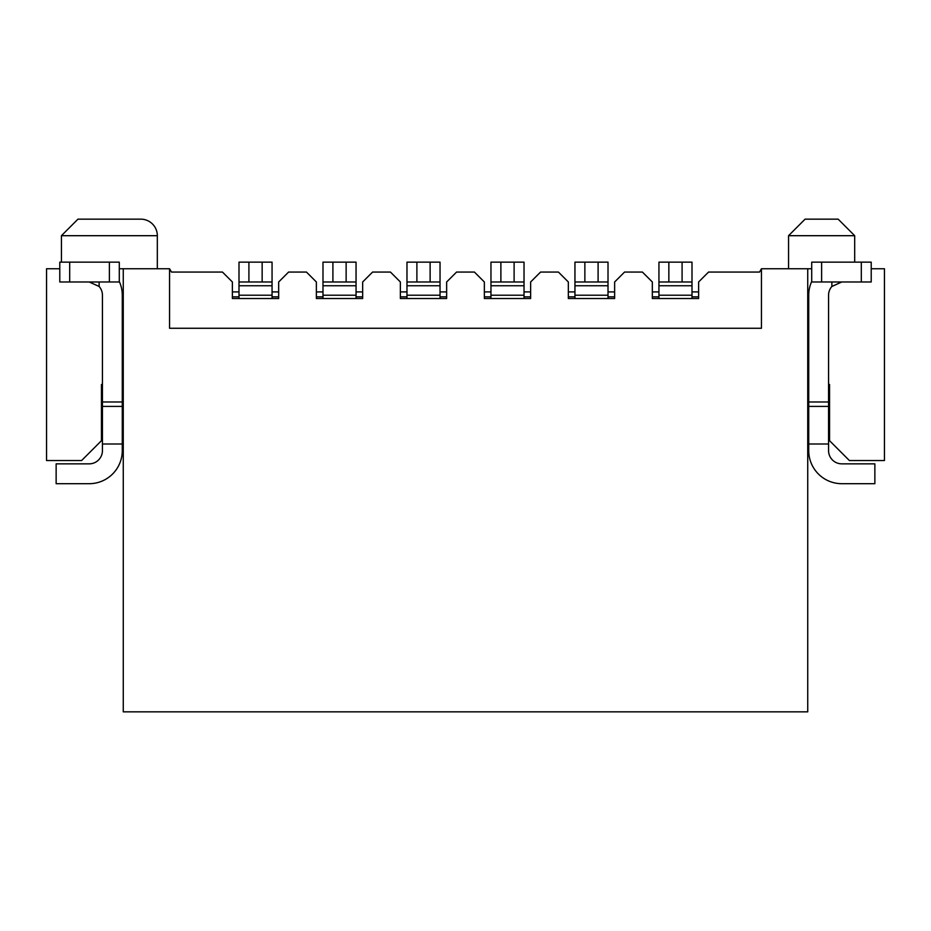 <?xml version="1.0" encoding="UTF-8"?>
<svg xmlns="http://www.w3.org/2000/svg" width="931" height="931" viewBox="0 0 931 931"><rect width="100%" height="100%" fill="white"/><g stroke="black" fill="none" stroke-linecap="round" stroke-linejoin="round"><path stroke-width="1.4" d="M807.736 268.756L761.442 268.756L761.442 328.271L169.558 328.271L169.558 268.756L123.264 268.756L123.264 711.843L807.736 711.843L807.736 268.756L811.704 268.756M871.218 268.756L884.45 268.756L884.45 460.542L849.398 460.542L829.556 440.7L829.556 384.491L828.567 384.491M102.433 384.491L101.444 384.491L101.444 440.7L81.602 460.542L46.55 460.542L46.55 268.756L59.782 268.756M807.736 384.491L808.725 384.491M123.264 268.756L119.296 268.756M122.275 384.491L123.264 384.491M829.556 394.407L828.567 394.407M808.725 394.407L807.736 394.407M123.264 394.407L122.275 394.407M102.433 394.407L101.444 394.407M157.327 268.756L157.327 235.694L61.434 235.694L77.96 219.157L140.79 219.157A16.537 16.537 0 0 1 157.327 235.694M140.79 219.157L77.96 219.157M788.557 268.756L788.557 235.694L805.094 219.157L838.156 219.157L854.693 235.694L854.693 262.146M759.533 272.061L761.442 268.756L759.533 272.061L708.538 272.061L698.622 281.977L698.622 298.514L652.328 298.514L652.328 281.977L642.402 272.061L624.55 272.061L614.635 281.977L614.635 298.514L568.341 298.514L568.341 281.977L558.414 272.061L540.562 272.061L530.635 281.977L530.635 298.514L484.353 298.514L484.353 281.977L474.426 272.061L456.574 272.061L446.647 281.977L446.647 298.514L400.365 298.514L400.365 281.977L390.438 272.061L372.586 272.061L362.659 281.977L362.659 298.514L316.365 298.514L316.365 281.977L306.45 272.061L288.598 272.061L278.672 281.977L278.672 298.514L232.378 298.514L232.378 281.977L222.462 272.061L171.467 272.061L169.558 268.756L171.467 272.061M238.999 271.584L238.999 262.146L272.061 262.146L272.061 271.584M278.672 296.861L272.061 296.861M272.061 262.146L272.061 298.514M262.146 262.146L262.146 281.977L238.999 281.977L238.999 298.514M238.999 281.977L238.999 262.146M238.999 296.861L232.378 296.861M278.672 291.903L272.061 291.903M262.146 281.977L272.061 281.977M238.999 295.208L272.061 295.208M232.378 291.903L238.999 291.903M119.296 281.499A33.062 33.062 0 0 1 122.275 295.208L122.275 450.616A33.062 33.062 0 0 1 89.201 483.689L56.139 483.689L56.139 463.847L89.201 463.847A13.232 13.232 0 0 0 102.433 450.616L102.433 295.208A13.232 13.232 0 0 0 99.128 286.457L89.201 281.977M102.433 444.006L122.275 444.006M119.296 281.977L59.782 281.977L59.782 262.146L119.296 262.146L119.296 281.977M841.799 281.977L831.872 286.457A13.232 13.232 0 0 0 828.567 295.208L828.567 450.616A13.232 13.232 0 0 0 841.799 463.847L874.861 463.847L874.861 483.689L841.799 483.689A33.062 33.062 0 0 1 808.725 450.616L808.725 295.208A33.062 33.062 0 0 1 811.704 281.499M828.567 444.006L808.725 444.006M811.704 262.146L871.218 262.146L871.218 281.977L811.704 281.977L811.704 262.146M322.987 298.514L322.987 262.146L356.049 262.146L356.049 271.584M362.659 296.861L356.049 296.861M356.049 262.146L356.049 298.514M322.987 296.861L316.365 296.861M362.659 291.903L356.049 291.903M346.134 262.146L346.134 281.977L356.049 281.977M346.134 281.977L322.987 281.977M322.987 295.208L356.049 295.208M316.365 291.903L322.987 291.903M446.647 296.861L440.037 296.861M406.975 298.514L406.975 262.146L440.037 262.146L440.037 298.514M406.975 296.861L400.365 296.861M446.647 291.903L440.037 291.903M430.122 262.146L430.122 281.977L440.037 281.977M430.122 281.977L406.975 281.977M406.975 295.208L440.037 295.208M400.365 291.903L406.975 291.903M490.963 271.584L490.963 262.146L524.025 262.146L524.025 271.584M530.635 296.861L524.025 296.861M524.025 262.146L524.025 298.514M514.11 262.146L514.11 281.977L490.963 281.977L490.963 298.514M490.963 281.977L490.963 262.146M490.963 296.861L484.353 296.861M530.635 291.903L524.025 291.903M514.11 281.977L524.025 281.977M490.963 295.208L524.025 295.208M484.353 291.903L490.963 291.903M574.951 271.584L574.951 262.146L608.013 262.146L608.013 298.514M614.635 296.861L608.013 296.861M598.098 262.146L598.098 281.977L574.951 281.977L574.951 298.514M574.951 281.977L574.951 262.146M574.951 296.861L568.341 296.861M614.635 291.903L608.013 291.903M598.098 281.977L608.013 281.977M574.951 295.208L608.013 295.208M568.341 291.903L574.951 291.903M658.939 275.367L658.939 262.146L692.001 262.146L692.001 298.514M698.622 296.861L692.001 296.861M682.086 262.146L682.086 281.977L658.939 281.977L658.939 298.514M658.939 281.977L658.939 262.146M658.939 296.861L652.328 296.861M698.622 291.903L692.001 291.903M682.086 281.977L692.001 281.977M658.939 295.208L692.001 295.208M652.328 291.903L658.939 291.903M854.693 235.694L788.557 235.694M238.999 285.759L272.061 285.759M248.914 281.977L248.914 262.146M99.128 281.977L99.128 286.457M102.433 401.983L122.275 401.983M102.433 406.416L122.275 406.416M109.381 262.146L109.381 281.977M69.697 262.146L69.697 281.977M828.567 406.416L808.725 406.416M828.567 401.983L808.725 401.983M831.872 286.457L831.872 281.977M821.619 281.977L821.619 262.146M861.303 281.977L861.303 262.146M322.987 285.759L356.049 285.759M332.902 281.977L332.902 262.146M406.975 285.759L440.037 285.759M416.89 281.977L416.89 262.146M490.963 285.759L524.025 285.759M500.878 281.977L500.878 262.146M574.951 285.759L608.013 285.759M584.866 281.977L584.866 262.146M658.939 285.759L692.001 285.759M668.854 281.977L668.854 262.146M61.434 262.146L61.434 235.694"/></g></svg>
